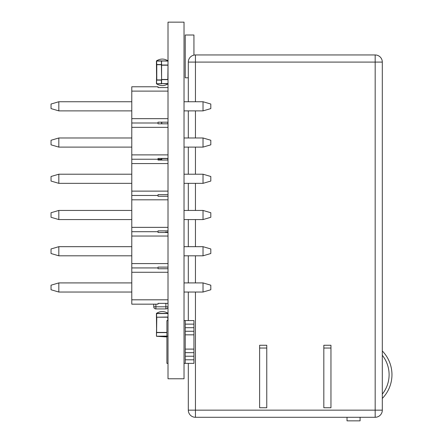 <?xml version="1.0" encoding="UTF-8"?>
<svg xmlns="http://www.w3.org/2000/svg" width="443" height="443" viewBox="0 0 443 443"><rect width="100%" height="100%" fill="white"/><g stroke="black" fill="none" stroke-linecap="round" stroke-linejoin="round"><path stroke-width="0.66" d="M168.013 22.15L184.028 22.15L184.028 378.771L168.013 378.771L168.013 22.15M131.781 101.746L58.825 101.746L51.039 104.027L51.039 108.596L58.825 110.877L58.825 101.746M58.825 110.877L131.781 110.877M184.028 110.877L203.021 110.877L203.021 101.746L184.028 101.746M203.021 110.877L210.807 108.596L210.807 104.027L203.021 101.746M131.781 137.978L58.825 137.978L51.039 140.259L51.039 144.828L58.825 147.109L58.825 137.978M58.825 147.109L131.781 147.109M184.028 147.109L203.021 147.109L203.021 137.978L184.028 137.978M203.021 147.109L210.807 144.828L210.807 140.259L203.021 137.978M131.781 174.21L58.825 174.21L51.039 176.491L51.039 181.06L58.825 183.341L58.825 174.21M58.825 183.341L131.781 183.341M184.028 183.341L203.021 183.341L203.021 174.21L184.028 174.21M203.021 183.341L210.807 181.06L210.807 176.491L203.021 174.21M131.781 210.442L58.825 210.442L51.039 212.729L51.039 217.291L58.825 219.573L58.825 210.442M58.825 219.573L131.781 219.573M184.028 219.573L203.021 219.573L203.021 210.442L184.028 210.442M203.021 219.573L210.807 217.291L210.807 212.729L203.021 210.442M131.781 246.679L58.825 246.679L51.039 248.96L51.039 253.523L58.825 255.805L58.825 246.679M58.825 255.805L131.781 255.805M184.028 255.805L203.021 255.805L203.021 246.679L184.028 246.679M203.021 255.805L210.807 253.523L210.807 248.96L203.021 246.679M131.781 282.911L58.825 282.911L51.039 285.192L51.039 289.755L58.825 292.037L58.825 282.911M58.825 292.037L131.781 292.037M184.028 292.037L203.021 292.037L203.021 282.911L184.028 282.911M203.021 292.037L210.807 289.755L210.807 285.192L203.021 282.911M168.013 268.74L158.029 268.74L168.013 268.729M168.013 232.509L158.029 232.509L158.029 231.7L131.781 231.7L131.781 304.164L158.029 304.164L158.029 303.35L168.013 303.35M158.029 267.118L168.013 267.118L158.029 267.135L158.029 267.932L131.781 267.932M168.013 196.277L158.029 196.277L168.013 196.266M158.029 196.266L158.029 195.468L131.781 195.468L131.781 231.7L158.029 231.7L158.029 230.886L168.013 230.886M168.013 160.045L158.029 160.045L168.013 160.034M158.029 160.034L158.029 159.231L131.781 159.231L131.781 195.468L158.029 195.468L158.029 194.654L168.013 194.654M168.013 123.813L158.029 123.813L158.029 122.19L168.013 122.19M158.029 158.422L168.013 158.422L158.029 158.433L158.029 159.231L131.781 159.236L131.781 122.999L158.029 122.999L131.781 122.999L131.781 86.767L158.029 86.767L158.029 87.581L168.013 87.564L158.029 87.581M158.029 123.813L168.013 123.796M158.029 194.654L168.013 194.671M158.029 230.886L168.013 230.903M158.029 232.509L168.013 232.497M168.013 303.366L158.029 303.35M158.029 268.729L158.029 267.932M158.029 122.19L168.013 122.202M131.781 91.114L168.013 91.114L168.013 87.581L168.013 101.746M168.013 91.114L168.013 118.658L131.781 118.658M168.013 127.346L131.781 127.346M168.013 154.889L131.781 154.889M168.013 163.578L131.781 163.578M168.013 191.121L131.781 191.121M168.013 199.81L131.781 199.81M168.013 227.353L131.781 227.353M168.013 236.041L131.781 236.041M168.013 263.585L131.781 263.585M168.013 272.273L131.781 272.273M168.013 299.817L131.781 299.817M185.235 363.365L193.94 363.365L184.028 363.365L185.235 363.365L185.235 320.566L188.308 320.566L184.028 320.566L188.308 320.566L184.028 320.566L188.308 320.566L188.308 292.037M166.911 320.566L168.013 320.566L166.911 320.566L166.911 363.365L168.013 363.365L166.911 363.365M195.441 101.746L195.441 62.092L382.309 62.092A7.132 7.132 180 0 0 375.177 54.96A7.132 7.132 0 0 1 382.309 62.092L382.309 410.152A7.132 7.132 0 0 1 375.177 417.284L195.441 417.284A7.132 7.132 0 0 1 188.308 410.152L195.441 410.152L195.441 292.037M382.309 410.152L375.177 410.152L375.177 417.284L195.441 417.284L195.441 410.152L375.177 410.152L375.177 54.96L195.441 54.96A7.132 7.132 180 0 0 188.308 62.092L188.308 101.746M266.764 348.048L266.764 407.754L259.631 407.754L259.631 348.048L266.764 348.048L266.764 345.263L259.631 345.263L259.631 348.048M323.822 407.754L330.954 407.754L330.954 348.048L323.822 348.048L323.822 407.754M360.087 417.284L360.087 420.85L347.019 420.85L347.019 417.284M188.308 110.877L188.308 137.978M188.308 147.109L188.308 174.21M188.308 183.341L188.308 210.442M188.308 219.573L188.308 246.679M188.308 255.805L188.308 282.911M188.308 363.365L188.308 410.152M195.441 54.96L195.441 62.092L188.308 62.092A7.132 7.132 0 0 1 195.441 54.96L375.177 54.96M389.104 374.706A31.16 31.16 0 0 1 382.309 394.132A31.16 31.16 0 0 0 382.309 355.286M382.309 398.44A34.011 34.011 180 0 0 382.309 350.978A34.011 34.011 0 0 1 391.961 374.706M323.822 348.048L323.822 345.263L330.954 345.263L330.954 348.048M193.94 55.12L193.94 35.008L185.235 35.008L185.235 77.802L188.308 77.802M185.235 35.008L193.94 35.008M185.235 320.566L193.94 320.566L193.94 363.365M185.235 352.667L193.94 352.667M185.235 331.264L193.94 331.264L185.235 331.264M165.444 232.497L165.444 232.154L168.013 232.154M155.886 304.164L155.886 306.789L165.876 306.789L165.876 308.926A2.137 2.137 0 0 0 168.013 306.794A2.137 2.137 0 0 1 165.876 308.926L155.886 308.926A2.137 2.137 0 0 1 153.749 306.789L153.749 304.164M166.911 332.599L156.6 332.599L156.423 336.054L156.778 317.205L156.423 317.027L156.423 313.572L156.423 317.027L156.778 317.205L156.6 332.422L166.911 332.422L156.6 332.422L156.423 313.578M168.013 317.205L156.6 317.205L168.013 317.205L156.6 317.205L156.6 313.572L168.013 313.572M168.019 336.231L156.595 336.231L166.789 336.087M156.595 313.395L168.019 313.395M168.013 317.027L156.778 317.205M161.418 80.117L156.6 80.117L156.423 83.577L156.778 64.722L156.6 79.939L156.423 61.095L156.6 64.728L161.418 64.722L156.6 64.722L156.423 61.09L156.6 64.722L156.595 60.912L161.678 60.868M161.418 64.545L156.423 64.545L156.778 64.722L156.778 79.939L161.418 79.939L156.6 79.939L161.418 79.939M161.662 83.793L156.595 83.749L161.418 83.644M156.6 79.939L156.595 83.749M156.778 64.722L156.6 61.09L161.424 61.018M161.595 123.796L161.595 122.202M167.836 160.034L167.836 158.561L161.595 158.561L161.595 160.034L161.595 158.561L168.013 158.561L161.424 158.433L161.773 158.561L161.773 160.034M168.013 65.021L161.595 65.021L161.418 61.095L161.595 79.463L161.418 61.095L161.418 65.021L161.59 60.918L168.013 60.918M161.418 79.646L161.418 83.566L161.418 79.646M161.773 79.463L167.836 79.463L168.013 65.199L161.595 65.199L161.595 79.463L161.418 65.021L167.836 65.199M168.013 79.64L161.595 79.64L161.595 83.566L168.013 83.566M168.013 83.744L161.418 83.566L161.595 79.463L168.013 79.463L161.418 79.64M161.59 60.918L168.013 61.095M158.029 159.353L161.595 159.353M195.441 282.911L195.441 255.805M195.441 246.679L195.441 219.573M195.441 210.442L195.441 183.341M195.441 174.21L195.441 147.109M195.441 137.978L195.441 110.877M185.235 359.799L193.94 359.799M185.235 356.233L193.94 356.233M185.235 349.101L193.94 349.101M185.235 334.83L193.94 334.83M185.235 327.698L193.94 327.698M185.235 324.132L193.94 324.132M155.886 308.926A2.137 2.137 0 0 1 153.749 306.789L155.886 306.789L155.886 308.926M168.013 306.789L165.876 306.789L165.876 303.366M167.836 320.566L167.836 317.205M156.423 332.599L166.911 332.422M156.6 64.722L161.418 64.722M167.836 123.796L167.836 122.202M161.773 122.202L161.773 123.796M161.773 65.199L168.013 65.199M156.506 336.281L166.911 336.946L156.423 336.126M156.479 313.373L156.506 313.351C160.372 310.964 164.242 310.964 168.107 313.351C164.242 310.964 160.372 310.964 156.506 313.351L156.423 313.5M158.649 267.135L165.964 267.135M156.506 60.868L156.506 60.868C160.372 58.482 164.242 58.482 168.107 60.868C164.242 58.482 160.372 58.482 156.506 60.868L156.479 60.885M156.506 83.793C160.372 86.18 164.242 86.18 168.107 83.793C164.242 86.18 160.372 86.18 156.506 83.793L156.506 83.799C160.372 86.186 164.242 86.186 168.107 83.799M161.418 83.6L168.047 83.771M161.418 61.062L168.047 60.89"/></g></svg>
